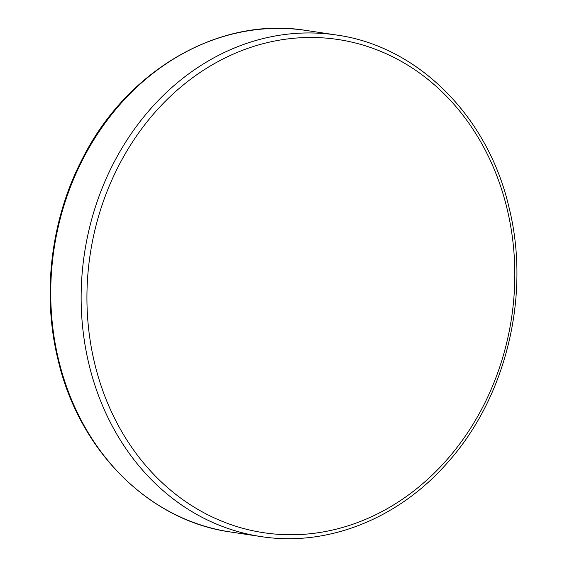 <?xml version="1.0" encoding="UTF-8"?>
<svg xmlns="http://www.w3.org/2000/svg" width="567" height="567" viewBox="0 0 567 567"><rect width="100%" height="100%" fill="white"/><g stroke="black" fill="none" stroke-linecap="round" stroke-linejoin="round"><path stroke-width="0.85" d="M88.92 364.106A253.612 216.693 -81.4 0 1 336.408 34.998C418.042 46.196 488.166 116.526 509.095 207.784C530.946 295.322 506.161 397.68 447.278 462.934C398.367 518.869 327.272 547.049 260.99 536.573A253.612 216.693 -81.4 0 1 88.92 364.106M507.16 209.103A249.381 213.086 98.6 0 0 244.115 49.705A249.381 213.086 98.6 0 0 94.59 363.121A249.381 213.086 98.6 0 0 357.628 522.526A249.381 213.086 98.6 0 0 507.16 209.103M230.592 532.002C148.958 520.804 78.834 450.474 57.905 359.216C41.873 293.621 50.917 219.358 82.265 159.051C126.93 69.741 219.854 16.145 306.01 30.427A253.612 216.693 98.6 0 0 58.514 359.535A253.612 216.693 98.6 0 0 230.592 532.002L260.99 536.573M336.408 34.998L306.01 30.427"/></g></svg>
